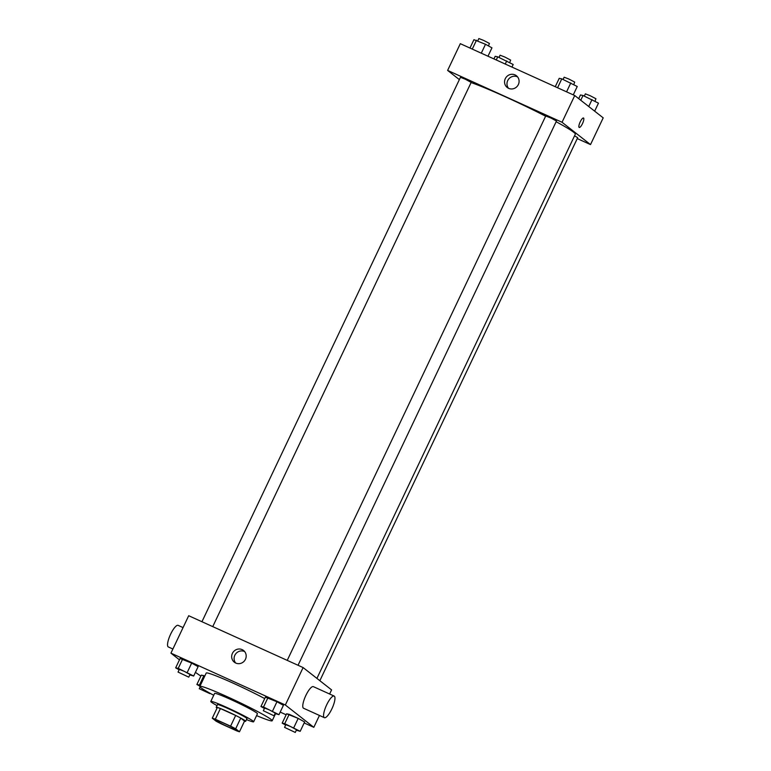 <?xml version="1.0" encoding="UTF-8"?>
<svg xmlns="http://www.w3.org/2000/svg" width="771" height="771" viewBox="0 0 771 771"><rect width="100%" height="100%" fill="white"/><g stroke="black" fill="none" stroke-linecap="round" stroke-linejoin="round"><path stroke-width="1.16" d="M236.273 729.694A11.864 0.752 25.4 0 1 236.581 730.07A11.864 0.752 25.4 0 1 225.546 725.656A11.864 0.752 25.4 0 1 215.157 719.892A11.864 0.752 25.4 0 1 224.727 723.612A11.864 0.752 25.4 0 1 236.273 729.694M230.587 726.157L215.331 719.237A15.931 1.012 25.4 0 0 212.266 718.187L216.063 721.164A15.931 1.012 25.4 0 0 221.152 723.805L236.408 730.725A15.931 1.012 25.4 0 0 239.473 731.775L235.675 728.797A15.931 1.012 25.4 0 0 230.587 726.157L235.666 715.459L220.4 708.549L215.331 719.237M239.473 731.775L244.542 721.078L240.745 718.1L235.675 728.797M212.266 718.187L217.345 707.499A15.931 1.012 25.4 0 1 220.4 708.549M235.666 715.459A15.931 1.012 25.4 0 1 240.745 718.1M244.513 721.145A16.307 1.031 -154.6 0 0 245.679 721.28A16.307 1.031 -154.6 0 0 231.387 713.358A16.307 1.031 -154.6 0 0 216.217 707.296A16.307 1.031 -154.6 0 0 217.056 708.106M216.217 707.296L217.48 704.617A16.307 1.031 25.4 0 1 230.645 709.734A16.307 1.031 25.4 0 1 246.518 718.1A16.307 1.031 25.4 0 1 246.951 718.611L245.679 721.28M246.479 719.594A23.718 1.503 -154.6 0 0 253.64 721.791A23.718 1.503 -154.6 0 0 232.861 710.255A23.718 1.503 -154.6 0 0 210.791 701.437A23.718 1.503 -154.6 0 0 217.017 705.6M253.64 721.791L257.447 713.773A23.718 1.503 -154.6 0 0 236.668 702.236A23.718 1.503 -154.6 0 0 214.598 693.418L210.791 701.437M256.579 715.613A40.025 2.535 -154.6 0 0 272.182 720.76A40.025 2.535 -154.6 0 0 237.111 701.302A40.025 2.535 -154.6 0 0 199.862 686.421A40.025 2.535 -154.6 0 0 213.721 695.269M199.862 686.421L206.214 673.064A40.025 2.535 25.4 0 1 227.05 680.446A40.025 2.535 25.4 0 1 264.713 698.584M200.344 685.419L199.448 685.014L203.891 675.656L204.787 676.061L201.327 675.136L196.884 684.494L199.968 686.2M189.82 674.914L193.675 676.022L198.118 666.664L191.671 663.099L180.106 658.501L175.663 667.85L179.132 669.777M304.169 722.947L313.816 727.323L285.337 704.993L170.931 653.143L179.47 659.841M195.42 672.351L200.855 676.128M280.201 712.086L286.147 714.784M296.334 730.214L300.189 731.313L304.632 721.964L298.194 718.399L286.619 713.792L282.176 723.15L285.646 725.068M275.112 713.57L278.967 714.678L283.41 705.32L276.962 701.755L265.397 697.157L260.955 706.506L264.424 708.424M170.931 653.143L188.693 615.721L303.109 667.57L331.578 689.891L329.622 694.016M319.454 715.449L313.816 727.323M303.109 667.57L285.337 704.993M245.448 659.301A7.44 7.141 128.1 0 1 234.336 662.202A7.44 7.141 128.1 0 1 233.305 651.938A7.44 7.141 128.1 0 1 245.448 659.301M324.369 717.676L303.562 708.25A11.864 3.2 -65.6 0 1 305.547 696.126A11.864 3.2 -65.6 0 1 313.354 686.643L334.161 696.068A11.864 3.2 -65.6 0 1 334.344 696.184A11.864 3.2 -65.6 0 1 332.022 708.549A11.864 3.2 -65.6 0 1 324.369 717.676A11.864 3.2 -65.6 0 1 326.345 705.552A11.864 3.2 -65.6 0 1 334.161 696.068M183.055 627.594L178.14 625.358A11.864 3.2 114.4 0 0 170.487 634.485A11.864 3.2 114.4 0 0 168.165 646.859A11.864 3.2 114.4 0 0 168.348 646.965L172.887 649.018M235.647 663.002A7.44 7.141 128.1 0 1 244.609 651.572M556.132 121.731A62.268 3.942 25.4 0 1 573.672 132.246A62.268 3.942 25.4 0 1 575.32 134.212L316.92 678.393M471.091 82.555A62.268 3.942 25.4 0 1 545.627 116.209M298.04 665.277L556.46 121.047L551.265 118.165L545.743 115.968L287.236 660.381M574.549 135.821L577.681 137.691L319.849 680.697M201.944 621.725L460.451 77.312L465.241 79.172L471.168 82.401L212.748 626.621M577.257 138.587L590.509 144.591L562.04 122.271L447.623 70.412L459.362 79.615M447.623 70.412L460.316 43.677L574.732 95.537L603.201 117.857L590.509 144.591M574.732 95.537L562.04 122.271M518.334 84.598A7.44 7.141 128.1 0 1 507.222 87.489A7.44 7.141 128.1 0 1 506.19 77.225A7.44 7.141 128.1 0 1 518.334 84.598M583.58 118.059A5.185 1.397 -65.6 0 1 582.558 123.466A5.185 1.397 -65.6 0 1 579.214 127.466A5.185 1.397 -65.6 0 1 580.081 122.155A5.185 1.397 -65.6 0 1 583.493 118.011A5.185 1.397 -65.6 0 1 583.58 118.059M583.493 118.011A5.185 1.397 -65.6 0 1 583.57 118.059A5.185 1.397 -65.6 0 1 582.558 123.466A5.185 1.397 -65.6 0 1 579.214 127.466M508.532 88.299A7.44 7.141 128.1 0 1 517.505 76.869M573.267 94.872L577.248 86.506L561.789 78.854L559.226 78.343L555.255 86.709M570.8 82.94L566.579 91.836M561.789 78.854L557.568 87.759M563.09 79.442L564.15 77.206L568.94 79.066L574.703 82.102L573.778 84.588M487.976 56.216L491.956 47.85L485.508 44.284L473.934 39.687L469.963 48.053M485.508 44.284L481.287 53.18M476.497 40.208L472.276 49.103M477.798 40.786L478.858 38.55L483.648 40.41L489.421 43.446L488.486 45.932M594.663 111.159L598.469 103.15L583.021 95.498L580.457 94.978L578.713 98.649M592.022 99.584L588.736 106.514M583.021 95.498L580.756 100.259M584.312 96.086L585.372 93.85L590.162 95.71L595.935 98.746L595 101.223M511.944 67.077L513.178 64.494L497.729 56.842L495.165 56.322L493.932 58.914M506.73 60.928L505.256 64.041M497.729 56.842L496.245 59.965M499.02 57.43L500.08 55.194L504.87 57.054L510.643 60.09L509.708 62.576M278.967 714.678L263.518 707.026L260.955 706.506M263.335 710.717L264.607 708.048L269.387 709.908L275.314 713.136L274.052 715.806L263.335 710.717L274.052 715.806M283.41 705.32L276.962 701.755L272.52 711.113M276.962 701.755L267.961 697.678L263.518 707.026M267.961 697.678L265.397 697.157M193.675 676.022L178.226 668.37L175.663 667.85M178.043 672.071L179.315 669.392L184.096 671.252L190.023 674.48L188.76 677.15L178.043 672.071L188.76 677.15M198.118 666.664L191.671 663.099L187.228 672.457M191.671 663.099L182.669 659.022L178.226 668.37M182.669 659.022L180.106 658.501M300.189 731.313L284.74 723.67L282.176 723.15M284.557 727.361L285.829 724.692L290.609 726.552L296.546 729.78L295.274 732.45L284.557 727.361L295.274 732.45M304.632 721.964L298.194 718.399L293.751 727.757M298.194 718.399L289.183 714.312L284.74 723.67M289.183 714.312L286.619 713.792M199.448 685.014L196.884 684.494M203.891 675.656L201.327 675.136M209.828 693.611L199.265 688.705L209.828 693.611M275.517 713.753L272.182 720.76M200.103 686.951L199.265 688.705"/></g></svg>

